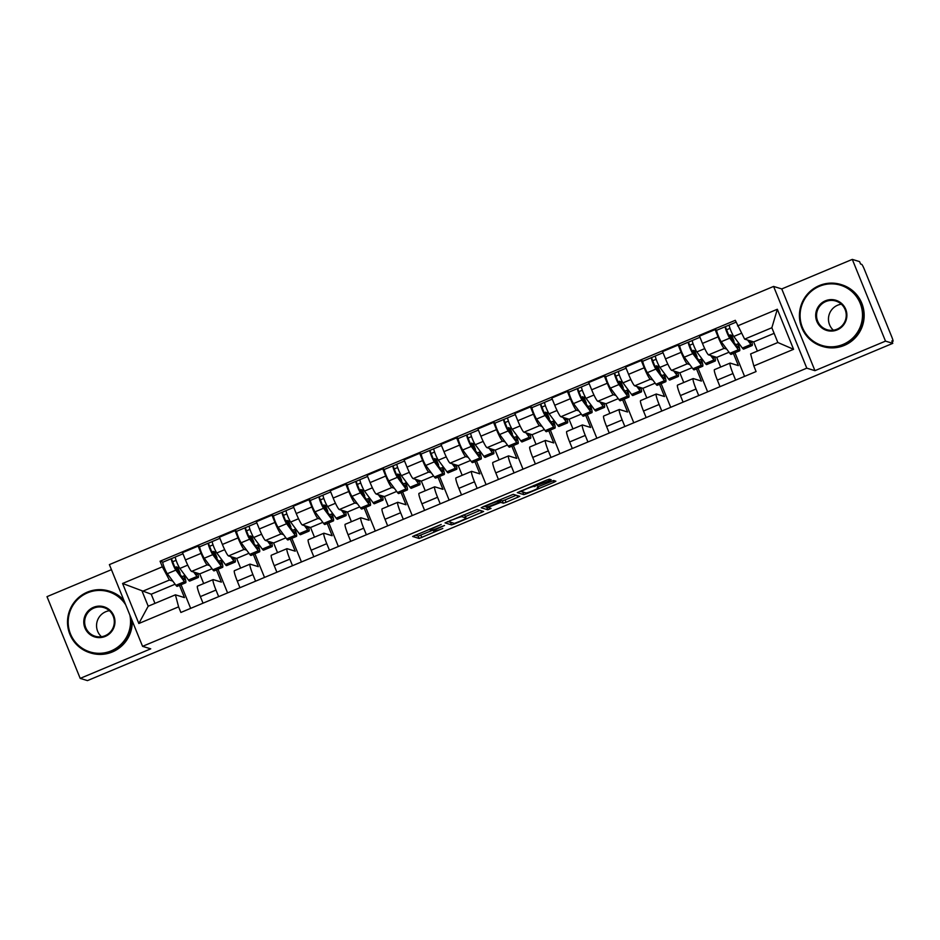 <?xml version="1.0" encoding="UTF-8"?>
<svg xmlns="http://www.w3.org/2000/svg" width="940" height="940" viewBox="0 0 940 940"><rect width="100%" height="100%" fill="white"/><g stroke="black" fill="none" stroke-linecap="round" stroke-linejoin="round"><path stroke-width="1.41" d="M441.189 524.461L412.637 536.458L419.123 538.467L442.799 528.445A8.119 0.764 157.9 0 1 434.21 531.206L433.669 531.041A8.119 0.764 157.9 0 1 433.587 530.982A8.119 0.764 157.9 0 1 439.955 527.575L444.526 525.484L439.45 527.422A8.119 0.764 157.9 0 1 430.873 530.184L430.332 530.019A8.119 0.764 157.9 0 1 430.25 529.96A8.119 0.764 157.9 0 1 436.618 526.553L441.189 524.461M549.242 480.857L551.24 479.788L549.395 479.212L546.716 480.082L517.306 492.63L523.792 494.628L526.482 493.759L553.895 482.279L555.893 481.21L553.672 480.528L539.255 486.297L537.269 487.366L538.373 487.719A6.78 0.635 157.9 0 1 538.444 487.766A6.78 0.635 157.9 0 1 532.757 490.762A6.78 0.635 157.9 0 1 525.942 492.924L521.688 491.62A6.78 0.635 157.9 0 1 521.618 491.573A6.78 0.635 157.9 0 1 527.305 488.577A6.78 0.635 157.9 0 1 534.12 486.415L549.242 480.857L548.643 479.365M806.79 368.163L814.945 370.666L885.492 341.126L892.777 343.347L87.467 680.607L80.194 678.386L150.729 648.835L142.563 646.344L806.79 368.163L773.596 286.43L109.381 564.611L142.563 646.344M477.132 509.48L445.043 522.887L451.541 524.884L454.22 524.027L483.63 511.478L477.132 509.48M483.16 506.695L513.264 494.346L519.761 496.344L506.037 502.324L503.346 503.182L500.726 502.383L490.257 506.507L488.271 507.577L491.032 508.423L487.778 509.786L481.198 507.776L483.16 506.695M885.492 341.126L852.298 259.393L859.583 261.614L860.547 263.999L861.686 264.351A5.17 0.588 67.3 0 1 864.354 269.334L891.731 336.779A5.17 0.588 67.3 0 1 893 341.314L892.941 341.314A5.17 0.588 67.3 0 0 893 341.314M111.437 569.663L47 596.653L80.194 678.386M852.298 259.393L781.763 288.933L773.596 286.43M892.777 343.347L891.802 340.973L892.941 341.314M218.656 596.63L215.988 590.062A11.879 1.363 -112.7 0 1 213.086 579.616L197.459 586.161A11.879 1.363 67.3 0 0 200.361 596.606L203.028 603.175M209.714 565.61L207.223 564.846A11.879 1.363 -112.7 0 1 201.089 553.366L185.462 559.911A11.879 1.363 67.3 0 0 191.596 571.391L199.762 573.894L203.686 583.552M185.462 559.911L182.513 552.649L198.14 546.105L199.973 546.669M213.086 579.616A11.879 1.363 -112.7 0 1 213.216 579.616L221.382 582.119L216.423 569.899M217.986 569.252L227.586 592.893M201.089 553.366L198.14 546.105M255.586 581.167L252.919 574.598A11.879 1.363 -112.7 0 1 250.005 564.153L234.389 570.697A11.879 1.363 67.3 0 0 237.291 581.143L239.959 587.712M236.904 531.206L235.059 530.642L219.443 537.175L222.392 544.448A11.879 1.363 67.3 0 0 228.526 555.928L236.692 558.419L240.617 568.089M250.005 564.153A11.879 1.363 -112.7 0 1 250.146 564.153L258.312 566.655L253.354 554.436M254.905 553.789L264.516 577.43M246.644 550.147L244.153 549.383A11.879 1.363 -112.7 0 1 238.02 537.903L235.059 530.642M292.505 565.704L289.849 559.136A11.879 1.363 -112.7 0 1 286.935 548.69L271.319 555.235A11.879 1.363 67.3 0 0 274.221 565.68L276.889 572.249M273.834 515.731L271.989 515.167L256.373 521.712L259.322 528.985A11.879 1.363 67.3 0 0 265.456 540.465L273.611 542.956L277.535 552.626M286.935 548.69A11.879 1.363 -112.7 0 1 287.076 548.69L295.242 551.192L290.272 538.972M291.835 538.314L301.435 561.967M283.575 534.684L281.072 533.92A11.879 1.363 -112.7 0 1 274.938 522.44L271.989 515.167M329.435 550.241L326.768 543.673A11.879 1.363 -112.7 0 1 323.865 533.227L308.238 539.772A11.879 1.363 67.3 0 0 311.152 550.217L313.819 556.774M310.764 500.268L308.919 499.704L293.292 506.249L296.241 513.522A11.879 1.363 67.3 0 0 302.386 524.99L310.541 527.493L314.465 537.163M323.865 533.227A11.879 1.363 -112.7 0 1 324.006 533.227L332.161 535.73L327.202 523.51M328.765 522.851L338.365 546.493M320.493 519.209L318.002 518.457A11.879 1.363 -112.7 0 1 311.869 506.977L308.919 499.704M366.365 534.766L363.698 528.21A11.879 1.363 -112.7 0 1 360.796 517.764L345.168 524.309A11.879 1.363 67.3 0 0 348.07 534.754L350.738 541.311M347.683 484.805L345.849 484.241L330.222 490.786L333.171 498.047A11.879 1.363 67.3 0 0 339.305 509.527L347.471 512.03L351.396 521.7M360.796 517.764A11.879 1.363 -112.7 0 1 360.937 517.764L369.091 520.255L364.132 508.047M365.695 507.389L375.295 531.029M357.423 503.746L354.932 502.982A11.879 1.363 -112.7 0 1 348.799 491.514L345.849 484.241M403.295 519.303L400.628 512.746A11.879 1.363 -112.7 0 1 397.714 502.301L382.098 508.834A11.879 1.363 67.3 0 0 385.001 519.279L387.668 525.848M384.613 469.342L382.768 468.778L367.152 475.323L370.102 482.584A11.879 1.363 67.3 0 0 376.235 494.064L384.401 496.567L388.326 506.225M397.714 502.301A11.879 1.363 -112.7 0 1 397.855 502.301L406.021 504.792L401.063 492.572M402.614 491.926L412.225 515.567M394.353 488.283L391.863 487.519A11.879 1.363 -112.7 0 1 385.729 476.039L382.768 468.778M440.214 503.84L437.558 497.272A11.879 1.363 -112.7 0 1 434.644 486.826L419.029 493.371A11.879 1.363 67.3 0 0 421.931 503.816L424.598 510.385M421.543 453.879L419.698 453.315L404.082 459.86L407.032 467.121A11.879 1.363 67.3 0 0 413.165 478.601L421.32 481.092L425.244 490.762M434.644 486.826A11.879 1.363 -112.7 0 1 434.785 486.826L442.952 489.329L437.981 477.109M439.544 476.463L449.144 500.103M431.284 472.82L428.781 472.056A11.879 1.363 -112.7 0 1 422.647 460.577L419.698 453.315M477.144 488.377L474.477 481.809A11.879 1.363 -112.7 0 1 471.575 471.363L455.947 477.908A11.879 1.363 67.3 0 0 458.861 488.353L461.528 494.922M458.473 438.404L456.629 437.852L441.001 444.385L443.962 451.658A11.879 1.363 67.3 0 0 450.096 463.138L458.25 465.629L462.174 475.299M471.575 471.363A11.879 1.363 -112.7 0 1 471.716 471.363L479.87 473.866L474.912 461.646M476.474 460.988L486.074 484.64M468.202 457.357L465.711 456.593A11.879 1.363 -112.7 0 1 459.578 445.113L456.629 437.852M514.074 472.914L511.407 466.346A11.879 1.363 -112.7 0 1 508.505 455.9L492.877 462.445A11.879 1.363 67.3 0 0 495.78 472.89L498.447 479.459M495.392 422.941L493.559 422.377L477.931 428.922L480.88 436.195A11.879 1.363 67.3 0 0 487.014 447.663L495.18 450.166L499.105 459.836M508.505 455.9A11.879 1.363 -112.7 0 1 508.646 455.9L516.8 458.403L511.842 446.183M513.404 445.525L523.004 469.166M505.132 441.894L502.642 441.13A11.879 1.363 -112.7 0 1 496.508 429.651L493.559 422.377M551.005 457.451L548.337 450.883A11.879 1.363 -112.7 0 1 545.423 440.437L529.808 446.982A11.879 1.363 67.3 0 0 532.71 457.428L535.377 463.984M532.322 407.478L530.489 406.914L514.861 413.459L517.811 420.732A11.879 1.363 67.3 0 0 523.944 432.2L532.111 434.703L536.035 444.373M545.423 440.437A11.879 1.363 -112.7 0 1 545.564 440.437L553.731 442.928L548.772 430.72M550.335 430.062L559.935 453.703M542.063 426.419L539.572 425.656A11.879 1.363 -112.7 0 1 533.438 414.188L530.489 406.914M587.923 441.976L585.268 435.42A11.879 1.363 -112.7 0 1 582.354 424.974L566.738 431.507A11.879 1.363 67.3 0 0 569.64 441.953L572.307 448.521M569.252 392.015L567.408 391.451L551.792 397.996L554.741 405.257A11.879 1.363 67.3 0 0 560.875 416.737L569.029 419.24L572.965 428.91M582.354 424.974A11.879 1.363 -112.7 0 1 582.495 424.974L590.661 427.465L585.691 415.257M587.253 414.599L596.853 438.24M578.993 410.956L576.49 410.193A11.879 1.363 -112.7 0 1 570.357 398.724L567.408 391.451M624.853 426.513L622.186 419.945A11.879 1.363 -112.7 0 1 619.284 409.499L603.656 416.044A11.879 1.363 67.3 0 0 606.57 426.49L609.238 433.058M606.183 376.552L604.338 375.988L588.71 382.533L591.671 389.795A11.879 1.363 67.3 0 0 597.805 401.274L605.959 403.777L609.884 413.436M619.284 409.499A11.879 1.363 -112.7 0 1 619.425 409.499L627.579 412.002L622.621 399.782M624.184 399.136L633.783 422.777M615.911 395.493L613.42 394.73A11.879 1.363 -112.7 0 1 607.287 383.25L604.338 375.988M661.784 411.05L659.116 404.482A11.879 1.363 -112.7 0 1 656.214 394.036L640.587 400.581A11.879 1.363 67.3 0 0 643.489 411.027L646.156 417.595M643.113 361.089L641.268 360.525L625.641 367.058L628.59 374.332A11.879 1.363 67.3 0 0 634.723 385.811L642.889 388.302L646.814 397.973M656.214 394.036A11.879 1.363 -112.7 0 1 656.355 394.036L664.51 396.539L659.551 384.319M661.114 383.673L670.714 407.314M652.842 380.03L650.351 379.267A11.879 1.363 -112.7 0 1 644.217 367.787L641.268 360.525M698.714 395.587L696.047 389.019A11.879 1.363 -112.7 0 1 693.133 378.573L677.517 385.118A11.879 1.363 67.3 0 0 680.419 395.564L683.086 402.132M680.031 345.615L678.198 345.051L662.571 351.595L665.52 358.869A11.879 1.363 67.3 0 0 671.654 370.348L679.82 372.839L683.744 382.51M693.133 378.573A11.879 1.363 -112.7 0 1 693.274 378.573L701.44 381.076L696.481 368.856M698.044 368.198L707.644 391.851M689.772 364.567L687.281 363.804A11.879 1.363 -112.7 0 1 681.148 352.324L678.198 345.051M735.632 380.124L732.977 373.556A11.879 1.363 -112.7 0 1 730.063 363.11L714.447 369.655A11.879 1.363 67.3 0 0 717.349 380.101L720.016 386.657M716.962 330.152L715.117 329.588L699.501 336.132L702.45 343.406A11.879 1.363 67.3 0 0 708.584 354.873L716.738 357.376L720.675 367.046M730.063 363.11A11.879 1.363 -112.7 0 1 730.204 363.11L738.37 365.613L733.4 353.393M734.962 352.735L744.562 376.376M726.702 349.093L724.211 348.34A11.879 1.363 -112.7 0 1 718.066 336.861L715.117 329.588M729.029 352.23L716.738 357.376M692.099 367.704L679.82 372.839M655.168 383.168L642.889 388.302M618.238 398.63L605.959 403.777M581.308 414.094L569.029 419.24M544.389 429.556L532.111 434.703M507.459 445.02L495.18 450.166M470.529 460.494L458.25 465.629M433.599 475.957L421.32 481.092M396.68 491.42L384.401 496.567M359.75 506.883L347.471 512.03M322.82 522.346L310.541 527.493M285.889 537.821L273.611 542.956M248.971 553.284L236.692 558.419M212.041 568.747L199.762 573.894M172.784 581.073L169.412 580.039L142.198 591.448L148.191 606.218L175.416 594.82L184.451 597.582L179.493 585.373M175.11 584.21L151.234 594.209L122.576 583.47L162.35 566.82L169.412 580.039M151.234 594.209L154.959 603.386M175.416 594.82L178.6 606.852L138.838 623.502L122.576 583.47M737.559 325.921L777.333 309.26L793.583 349.304L753.821 365.954L750.625 353.922L777.85 342.512L771.857 327.743L744.633 339.14L735.292 320.317L160.07 561.215L162.35 566.82M178.6 606.852L180.88 612.457L756.089 371.559L753.821 365.954M814.945 370.666L781.763 288.933M744.633 339.14L753.668 341.913L757.393 351.09M774.125 333.348L753.668 341.913M181.056 584.715L190.655 608.356M163.055 562.132L160.07 561.215M177.789 567.455L178.964 566.961M214.72 551.991L215.895 551.498M251.638 536.529L252.825 536.035M288.568 521.066L289.755 520.56M325.498 505.591L326.673 505.097M362.429 490.128L363.604 489.634M399.347 474.665L400.534 474.171M436.278 459.202L437.464 458.708M473.208 443.739L474.383 443.245M510.138 428.264L511.313 427.771M547.057 412.801L548.243 412.308M583.987 397.338L585.173 396.845M620.917 381.875L622.092 381.382M657.847 366.412L659.022 365.919M694.766 350.949L695.952 350.444M731.696 335.474L732.883 334.981M138.838 623.502L148.191 606.218M777.85 342.512L793.583 349.304M771.857 327.743L777.333 309.26M415.174 535.165L418.159 536.082L433.211 530.031M465.429 516.542L480.117 510.397M447.593 521.594L451.141 522.405M450.096 520.913L448.697 521.653L454.396 523.404L459.637 521.394A8.119 0.764 157.9 0 0 466.005 517.987A8.119 0.764 157.9 0 0 465.923 517.928L462.045 516.73A8.119 0.764 157.9 0 0 453.456 519.503L449.966 520.596M466.005 517.987L465.041 515.602A8.119 0.764 157.9 0 0 464.959 515.543L465.923 517.928M463.267 515.026L464.959 515.543M516.248 495.263L505.062 499.939L506.037 502.324M498.799 500.221L502.383 500.809L505.062 499.939M483.724 506.46L488.06 507.048M498.012 501.549A6.78 0.635 157.9 0 0 491.185 503.711A6.78 0.635 157.9 0 0 485.51 506.707A6.78 0.635 157.9 0 0 485.581 506.754L487.073 507.212L497.542 503.088L499.528 502.031L497.636 500.632M519.855 491.326L523.404 492.149M179.411 573.471L180.104 573.177L177.695 567.22L174.875 567.337M195.121 572.472L195.955 573.6A12.138 1.387 67.3 0 0 196.942 574.422A12.138 1.387 67.3 0 0 197.024 573.048M197.764 573.271A15.498 1.774 -112.7 0 1 198.234 577.524L189.716 581.085A15.498 1.774 -112.7 0 1 188.458 580.039L179.869 568.442A6.463 0.74 -112.7 0 1 176.685 561.909A6.463 0.74 -112.7 0 1 175.392 556.962A6.463 0.74 -112.7 0 1 175.475 556.962M198.234 577.524A15.498 1.774 -112.7 0 1 196.989 576.479L193.687 572.025M181.82 576.714L183.876 575.856A12.138 1.387 -112.7 0 1 184.393 579.674A12.138 1.387 -112.7 0 1 183.417 578.852L174.817 567.255L172.666 561.744L176.097 560.322M183.876 575.856L185.027 577.889A15.498 1.774 -112.7 0 1 185.685 582.777A15.498 1.774 -112.7 0 1 184.44 581.731L175.839 570.122A6.463 0.74 -112.7 0 1 172.666 563.601A6.463 0.74 -112.7 0 1 171.374 558.642A6.463 0.74 -112.7 0 1 171.444 558.642L175.345 557.02M185.685 582.777L177.167 586.337A15.498 1.774 -112.7 0 1 175.921 585.303L167.32 573.694A6.463 0.74 -112.7 0 1 164.136 567.161A6.463 0.74 -112.7 0 1 162.843 562.214A6.463 0.74 -112.7 0 1 162.925 562.214M178.377 572.061L176.226 566.773M180.104 573.177L178.929 572.812M172.643 561.768L171.444 558.642M216.341 557.996L217.034 557.714L214.614 551.756L211.805 551.874M232.039 556.997L232.885 558.137A12.138 1.387 67.3 0 0 233.86 558.959A12.138 1.387 67.3 0 0 233.954 557.585M234.683 557.808A15.498 1.774 -112.7 0 1 235.165 562.049L226.634 565.621A15.498 1.774 -112.7 0 1 225.388 564.576L216.787 552.979A6.463 0.74 -112.7 0 1 213.615 546.446A6.463 0.74 -112.7 0 1 212.322 541.499A6.463 0.74 -112.7 0 1 212.393 541.499M235.165 562.049A15.498 1.774 -112.7 0 1 233.907 561.004L230.617 556.562M218.75 561.251L220.806 560.381A12.138 1.387 -112.7 0 1 221.323 564.212A12.138 1.387 -112.7 0 1 220.336 563.389L211.735 551.792L209.596 546.281L213.028 544.859M209.573 546.304L208.375 543.179L212.264 541.546M220.806 560.381L221.958 562.426A15.498 1.774 -112.7 0 1 222.616 567.313A15.498 1.774 -112.7 0 1 221.37 566.268L212.769 554.659A6.463 0.74 -112.7 0 1 209.585 548.126A6.463 0.74 -112.7 0 1 208.292 543.179A6.463 0.74 -112.7 0 1 208.375 543.179M222.616 567.313L214.097 570.874A15.498 1.774 -112.7 0 1 212.839 569.828L204.25 558.231A6.463 0.74 -112.7 0 1 201.066 551.698A6.463 0.74 -112.7 0 1 199.774 546.751A6.463 0.74 -112.7 0 1 199.856 546.751M215.295 556.597L213.157 551.31M217.034 557.714L215.859 557.35M253.271 542.533L253.964 542.239L251.544 536.282L248.724 536.411M268.969 541.534L269.815 542.674A12.138 1.387 67.3 0 0 270.791 543.496A12.138 1.387 67.3 0 0 270.873 542.121M271.613 542.345A15.498 1.774 -112.7 0 1 272.083 546.587L263.564 550.159A15.498 1.774 -112.7 0 1 262.319 549.113L253.718 537.515A6.463 0.74 -112.7 0 1 250.545 530.982A6.463 0.74 -112.7 0 1 249.253 526.036A6.463 0.74 -112.7 0 1 249.323 526.036M272.083 546.587A15.498 1.774 -112.7 0 1 270.838 545.541L267.548 541.099M255.68 545.776L257.725 544.918A12.138 1.387 -112.7 0 1 258.242 548.749A12.138 1.387 -112.7 0 1 257.266 547.926L248.665 536.329L246.527 530.818L249.958 529.396M257.725 544.918L258.888 546.962A15.498 1.774 -112.7 0 1 259.546 551.839A15.498 1.774 -112.7 0 1 258.288 550.793L249.699 539.196A6.463 0.74 -112.7 0 1 246.515 532.663A6.463 0.74 -112.7 0 1 245.222 527.716A6.463 0.74 -112.7 0 1 245.305 527.716L249.194 526.083M259.546 551.839L251.015 555.411A15.498 1.774 -112.7 0 1 249.77 554.365L241.169 542.768A6.463 0.74 -112.7 0 1 237.996 536.235A6.463 0.74 -112.7 0 1 236.704 531.288A6.463 0.74 -112.7 0 1 236.774 531.288M252.226 541.123L250.075 535.835M253.964 542.239L252.79 541.887M246.492 530.841L245.305 527.716M125.713 604.843A31.514 31.173 -73 0 0 70.488 633.959A31.514 31.173 -73 0 0 129.873 615.089M131.294 618.579A32.289 31.937 107 0 1 90.029 652.783A32.289 31.937 107 0 1 87.385 592.118A32.289 31.937 107 0 1 124.35 601.482M105.268 636.404A15.757 15.581 107 0 1 84.929 627.92A15.757 15.581 107 0 1 93.471 607.334A15.757 15.581 107 0 1 113.811 615.817A15.757 15.581 107 0 1 105.268 636.404M93.871 608.086A14.981 14.817 -73 0 0 95.093 636.227A14.981 14.817 -73 0 0 114.292 621.152A14.981 14.817 -73 0 0 93.871 608.086M101.45 636.721A14.981 14.817 107 0 1 109.404 610.718M108.934 591.025L109.733 591.272A32.289 31.937 107 0 1 123.822 600.167M132.235 620.894A32.289 31.937 107 0 1 90.828 653.03L90.029 652.783M843.098 344.416A31.514 31.173 -73 0 0 860.17 303.244A31.514 31.173 -73 0 0 819.48 286.265A31.514 31.173 -73 0 0 802.408 327.437A31.514 31.173 -73 0 0 843.098 344.416M819.304 285.584A32.289 31.937 107 0 1 863.331 313.76A32.289 31.937 107 0 1 821.948 346.249A32.289 31.937 107 0 1 819.304 285.584M837.188 329.881A15.757 15.581 107 0 1 816.848 321.386A15.757 15.581 107 0 1 825.391 300.812A15.757 15.581 107 0 1 845.73 309.295A15.757 15.581 107 0 1 837.188 329.881M825.79 301.552A14.981 14.817 -73 0 0 827.012 329.705A14.981 14.817 -73 0 0 846.223 314.63A14.981 14.817 -73 0 0 825.79 301.552M833.369 330.198A14.981 14.817 107 0 1 841.323 304.196M840.854 284.503L841.664 284.75A32.289 31.937 107 0 1 844.296 345.403A32.289 31.937 107 0 1 822.747 346.496L821.948 346.249M290.202 527.07L290.895 526.776L288.474 520.819L285.654 520.936M305.899 526.071L306.745 527.211A12.138 1.387 67.3 0 0 307.721 528.022A12.138 1.387 67.3 0 0 307.803 526.659M308.543 526.882A15.498 1.774 -112.7 0 1 309.013 531.124L300.495 534.696A15.498 1.774 -112.7 0 1 299.249 533.65L290.648 522.041A6.463 0.74 -112.7 0 1 287.464 515.519A6.463 0.74 -112.7 0 1 286.171 510.561A6.463 0.74 -112.7 0 1 286.254 510.561M309.013 531.124A15.498 1.774 -112.7 0 1 307.768 530.078L304.478 525.636M292.599 530.313L294.655 529.455A12.138 1.387 -112.7 0 1 295.172 533.286A12.138 1.387 -112.7 0 1 294.197 532.463L285.596 520.854L283.445 515.343L286.876 513.922M283.422 515.379L282.223 512.253L286.124 510.62M294.655 529.455L295.806 531.5A15.498 1.774 -112.7 0 1 296.464 536.376A15.498 1.774 -112.7 0 1 295.219 535.33L286.618 523.733A6.463 0.74 -112.7 0 1 283.445 517.2A6.463 0.74 -112.7 0 1 282.153 512.253A6.463 0.74 -112.7 0 1 282.223 512.253M296.464 536.376L287.946 539.948A15.498 1.774 -112.7 0 1 286.7 538.902L278.099 527.293A6.463 0.74 -112.7 0 1 274.926 520.772A6.463 0.74 -112.7 0 1 273.634 515.825A6.463 0.74 -112.7 0 1 273.704 515.825M289.156 525.66L287.005 520.372M290.895 526.776L289.72 526.423M327.12 511.607L327.813 511.313L325.404 505.356L322.585 505.473M342.83 510.608L343.664 511.748A12.138 1.387 67.3 0 0 344.651 512.559A12.138 1.387 67.3 0 0 344.733 511.196M345.474 511.419A15.498 1.774 -112.7 0 1 345.944 515.661L337.425 519.232A15.498 1.774 -112.7 0 1 336.168 518.187L327.578 506.578A6.463 0.74 -112.7 0 1 324.394 500.045A6.463 0.74 -112.7 0 1 323.102 495.098A6.463 0.74 -112.7 0 1 323.184 495.098M345.944 515.661A15.498 1.774 -112.7 0 1 344.698 514.615L341.396 510.173M329.529 514.85L331.585 513.992A12.138 1.387 -112.7 0 1 332.102 517.811A12.138 1.387 -112.7 0 1 331.127 517L322.526 505.391L320.376 499.88L323.806 498.459M331.585 513.992L332.737 516.025A15.498 1.774 -112.7 0 1 333.395 520.913A15.498 1.774 -112.7 0 1 332.149 519.867L323.548 508.27A6.463 0.74 -112.7 0 1 320.376 501.737A6.463 0.74 -112.7 0 1 319.083 496.79A6.463 0.74 -112.7 0 1 319.154 496.79L323.055 495.157M333.395 520.913L324.876 524.485A15.498 1.774 -112.7 0 1 323.63 523.439L315.029 511.83A6.463 0.74 -112.7 0 1 311.845 505.309A6.463 0.74 -112.7 0 1 310.564 500.35A6.463 0.74 -112.7 0 1 310.635 500.35M326.086 510.197L323.936 504.909M327.813 511.313L326.65 510.961M320.352 499.916L319.154 496.79M364.05 496.144L364.744 495.85L362.323 489.893L359.515 490.01M379.748 495.145L380.594 496.273A12.138 1.387 67.3 0 0 381.57 497.096A12.138 1.387 67.3 0 0 381.663 495.721M382.392 495.956A15.498 1.774 -112.7 0 1 382.874 500.197L374.343 503.758A15.498 1.774 -112.7 0 1 373.098 502.712L364.497 491.115A6.463 0.74 -112.7 0 1 361.324 484.582A6.463 0.74 -112.7 0 1 360.032 479.635A6.463 0.74 -112.7 0 1 360.102 479.635M382.874 500.197A15.498 1.774 -112.7 0 1 381.616 499.152L378.327 494.71M366.459 499.387L368.515 498.529A12.138 1.387 -112.7 0 1 369.032 502.348A12.138 1.387 -112.7 0 1 368.045 501.537L359.456 489.928L357.306 484.417L360.737 482.995M357.282 484.441L356.084 481.315L359.973 479.694M368.515 498.529L369.667 500.562A15.498 1.774 -112.7 0 1 370.325 505.45A15.498 1.774 -112.7 0 1 369.079 504.404L360.478 492.795A6.463 0.74 -112.7 0 1 357.294 486.274A6.463 0.74 -112.7 0 1 356.013 481.315A6.463 0.74 -112.7 0 1 356.084 481.315M370.325 505.45L361.806 509.022A15.498 1.774 -112.7 0 1 360.549 507.976L351.96 496.367A6.463 0.74 -112.7 0 1 348.775 489.834A6.463 0.74 -112.7 0 1 347.483 484.887A6.463 0.74 -112.7 0 1 347.565 484.887M363.016 494.734L360.866 489.446M364.744 495.85L363.569 495.486M400.981 480.669L401.674 480.387L399.253 474.43L396.433 474.547M416.679 479.67L417.524 480.81A12.138 1.387 67.3 0 0 418.5 481.632A12.138 1.387 67.3 0 0 418.582 480.258M419.322 480.481A15.498 1.774 -112.7 0 1 419.792 484.735L411.274 488.295A15.498 1.774 -112.7 0 1 410.028 487.249L401.427 475.652A6.463 0.74 -112.7 0 1 398.255 469.119A6.463 0.74 -112.7 0 1 396.962 464.172A6.463 0.74 -112.7 0 1 397.032 464.172M419.792 484.735A15.498 1.774 -112.7 0 1 418.547 483.689L415.257 479.236M403.389 483.924L405.434 483.066A12.138 1.387 -112.7 0 1 405.951 486.885A12.138 1.387 -112.7 0 1 404.976 486.062L396.375 474.465L394.236 468.954L397.667 467.532M405.434 483.066L406.597 485.099A15.498 1.774 -112.7 0 1 407.255 489.987A15.498 1.774 -112.7 0 1 405.998 488.941L397.409 477.332A6.463 0.74 -112.7 0 1 394.224 470.811A6.463 0.74 -112.7 0 1 392.932 465.852A6.463 0.74 -112.7 0 1 393.014 465.852L396.903 464.219M407.255 489.987L398.736 493.547A15.498 1.774 -112.7 0 1 397.479 492.501L388.878 480.904A6.463 0.74 -112.7 0 1 385.706 474.371A6.463 0.74 -112.7 0 1 384.413 469.424A6.463 0.74 -112.7 0 1 384.484 469.424M399.935 479.271L397.785 473.983M401.674 480.387L400.499 480.023M394.213 468.978L393.014 465.852M437.911 465.206L438.604 464.924L436.184 458.967L433.363 459.084M453.609 464.207L454.455 465.347A12.138 1.387 67.3 0 0 455.43 466.17A12.138 1.387 67.3 0 0 455.512 464.795M456.253 465.018A15.498 1.774 -112.7 0 1 456.723 469.26L448.204 472.832A15.498 1.774 -112.7 0 1 446.958 471.786L438.357 460.189A6.463 0.74 -112.7 0 1 435.173 453.656A6.463 0.74 -112.7 0 1 433.892 448.709A6.463 0.74 -112.7 0 1 433.963 448.709M456.723 469.26A15.498 1.774 -112.7 0 1 455.477 468.214L452.187 463.772M440.308 468.461L442.364 467.591A12.138 1.387 -112.7 0 1 442.881 471.422A12.138 1.387 -112.7 0 1 441.906 470.599L433.305 459.002L431.155 453.491L434.586 452.07M442.364 467.591L443.515 469.636A15.498 1.774 -112.7 0 1 444.185 474.512A15.498 1.774 -112.7 0 1 442.928 473.478L434.327 461.869A6.463 0.74 -112.7 0 1 431.155 455.336A6.463 0.74 -112.7 0 1 429.862 450.389A6.463 0.74 -112.7 0 1 429.933 450.389L433.834 448.756M444.185 474.512L435.655 478.084A15.498 1.774 -112.7 0 1 434.409 477.038L425.808 465.441A6.463 0.74 -112.7 0 1 422.636 458.908A6.463 0.74 -112.7 0 1 421.343 453.961A6.463 0.74 -112.7 0 1 421.414 453.961M436.865 463.808L434.715 458.509M438.604 464.924L437.429 464.56M431.131 453.515L429.933 450.389M474.841 449.743L475.522 449.449L473.114 443.492L470.294 443.61M490.539 448.744L491.373 449.884A12.138 1.387 67.3 0 0 492.36 450.707A12.138 1.387 67.3 0 0 492.443 449.332M493.183 449.555A15.498 1.774 -112.7 0 1 493.653 453.797L485.134 457.369A15.498 1.774 -112.7 0 1 483.877 456.323L475.288 444.714A6.463 0.74 -112.7 0 1 472.103 438.193A6.463 0.74 -112.7 0 1 470.811 433.246A6.463 0.74 -112.7 0 1 470.893 433.246M493.653 453.797A15.498 1.774 -112.7 0 1 492.407 452.751L489.106 448.31M477.238 452.986L479.294 452.128A12.138 1.387 -112.7 0 1 479.811 455.959A12.138 1.387 -112.7 0 1 478.836 455.136L470.235 443.527L468.085 438.028L471.516 436.606M479.294 452.128L480.446 454.173A15.498 1.774 -112.7 0 1 481.104 459.049A15.498 1.774 -112.7 0 1 479.858 458.003L471.257 446.406A6.463 0.74 -112.7 0 1 468.085 439.873A6.463 0.74 -112.7 0 1 466.792 434.926A6.463 0.74 -112.7 0 1 466.863 434.926L470.764 433.293M481.104 459.049L472.585 462.621A15.498 1.774 -112.7 0 1 471.339 461.575L462.738 449.978A6.463 0.74 -112.7 0 1 459.554 443.445A6.463 0.74 -112.7 0 1 458.274 438.498A6.463 0.74 -112.7 0 1 458.344 438.498M473.795 448.333L471.645 443.046M475.522 449.449L474.359 449.097M468.061 438.052L466.863 434.926M511.76 434.28L512.453 433.986L510.032 428.029L507.224 428.147M527.457 433.281L528.303 434.421A12.138 1.387 67.3 0 0 529.279 435.232A12.138 1.387 67.3 0 0 529.373 433.869M530.101 434.092A15.498 1.774 -112.7 0 1 530.583 438.334L522.064 441.906A15.498 1.774 -112.7 0 1 520.807 440.86L512.206 429.251A6.463 0.74 -112.7 0 1 509.034 422.73A6.463 0.74 -112.7 0 1 507.741 417.771A6.463 0.74 -112.7 0 1 507.812 417.771M530.583 438.334A15.498 1.774 -112.7 0 1 529.326 437.288L526.036 432.846M514.168 437.523L516.225 436.665A12.138 1.387 -112.7 0 1 516.741 440.484A12.138 1.387 -112.7 0 1 515.755 439.673L507.165 428.064L505.015 422.554L508.446 421.132M516.225 436.665L517.376 438.71A15.498 1.774 -112.7 0 1 518.034 443.586A15.498 1.774 -112.7 0 1 516.788 442.54L508.188 430.943A6.463 0.74 -112.7 0 1 505.003 424.41A6.463 0.74 -112.7 0 1 503.723 419.463A6.463 0.74 -112.7 0 1 503.793 419.463L507.682 417.83M518.034 443.586L509.515 447.158A15.498 1.774 -112.7 0 1 508.258 446.112L499.669 434.503A6.463 0.74 -112.7 0 1 496.485 427.982A6.463 0.74 -112.7 0 1 495.192 423.035A6.463 0.74 -112.7 0 1 495.274 423.024M510.726 432.87L508.575 427.582M512.453 433.986L511.278 433.634M504.991 422.589L503.793 419.463M548.69 418.817L549.383 418.523L546.962 412.566L544.143 412.684M564.388 417.818L565.234 418.946A12.138 1.387 67.3 0 0 566.209 419.769A12.138 1.387 67.3 0 0 566.291 418.394M567.032 418.629A15.498 1.774 -112.7 0 1 567.513 422.871L558.983 426.443A15.498 1.774 -112.7 0 1 557.737 425.397L549.136 413.788A6.463 0.74 -112.7 0 1 545.964 407.255A6.463 0.74 -112.7 0 1 544.671 402.308A6.463 0.74 -112.7 0 1 544.742 402.308M567.513 422.871A15.498 1.774 -112.7 0 1 566.256 421.825L562.966 417.384M551.098 422.06L553.143 421.202A12.138 1.387 -112.7 0 1 553.66 425.021A12.138 1.387 -112.7 0 1 552.685 424.21L544.084 412.601L541.945 407.09L545.376 405.669M541.922 407.114L540.723 404L544.613 402.367M553.143 421.202L554.306 423.235A15.498 1.774 -112.7 0 1 554.964 428.123A15.498 1.774 -112.7 0 1 553.719 427.077L545.118 415.468A6.463 0.74 -112.7 0 1 541.934 408.947A6.463 0.74 -112.7 0 1 540.641 404A6.463 0.74 -112.7 0 1 540.723 404M554.964 428.123L546.446 431.695A15.498 1.774 -112.7 0 1 545.188 430.649L536.587 419.04A6.463 0.74 -112.7 0 1 533.415 412.519A6.463 0.74 -112.7 0 1 532.122 407.561A6.463 0.74 -112.7 0 1 532.205 407.561M547.644 417.407L545.505 412.12M549.383 418.523L548.208 418.159M585.62 403.354L586.313 403.06L583.893 397.103L581.073 397.221M601.318 402.355L602.164 403.483A12.138 1.387 67.3 0 0 603.139 404.306A12.138 1.387 67.3 0 0 603.221 402.931M603.962 403.154A15.498 1.774 -112.7 0 1 604.432 407.408L595.913 410.968A15.498 1.774 -112.7 0 1 594.668 409.922L586.067 398.325A6.463 0.74 -112.7 0 1 582.882 391.792A6.463 0.74 -112.7 0 1 581.601 386.845A6.463 0.74 -112.7 0 1 581.672 386.845M604.432 407.408A15.498 1.774 -112.7 0 1 603.186 406.362L599.896 401.909M588.029 406.597L590.073 405.739A12.138 1.387 -112.7 0 1 590.59 409.558A12.138 1.387 -112.7 0 1 589.615 408.736L581.014 397.138L578.864 391.628L582.295 390.206M590.073 405.739L591.225 407.772A15.498 1.774 -112.7 0 1 591.894 412.66A15.498 1.774 -112.7 0 1 590.637 411.614L582.036 400.005A6.463 0.74 -112.7 0 1 578.864 393.484A6.463 0.74 -112.7 0 1 577.571 388.526A6.463 0.74 -112.7 0 1 577.654 388.526L581.543 386.904M591.894 412.66L583.364 416.22A15.498 1.774 -112.7 0 1 582.119 415.186L573.518 403.577A6.463 0.74 -112.7 0 1 570.345 397.044A6.463 0.74 -112.7 0 1 569.053 392.098A6.463 0.74 -112.7 0 1 569.123 392.098M584.574 401.944L582.424 396.656M586.313 403.06L585.138 402.696M578.84 391.651L577.654 388.526M622.55 387.879L623.232 387.597L620.823 381.64L618.003 381.757M638.248 386.88L639.082 388.02A12.138 1.387 67.3 0 0 640.07 388.843A12.138 1.387 67.3 0 0 640.152 387.468M640.892 387.691A15.498 1.774 -112.7 0 1 641.362 391.933L632.843 395.505A15.498 1.774 -112.7 0 1 631.598 394.459L622.997 382.862A6.463 0.74 -112.7 0 1 619.812 376.329A6.463 0.74 -112.7 0 1 618.52 371.382A6.463 0.74 -112.7 0 1 618.602 371.382M641.362 391.933A15.498 1.774 -112.7 0 1 640.116 390.887L636.815 386.446M624.947 391.134L627.004 390.264A12.138 1.387 -112.7 0 1 627.52 394.095A12.138 1.387 -112.7 0 1 626.545 393.272L617.944 381.675L615.794 376.164L619.225 374.743M615.77 376.188L614.572 373.062L618.473 371.429M627.004 390.264L628.155 392.309A15.498 1.774 -112.7 0 1 628.813 397.197A15.498 1.774 -112.7 0 1 627.567 396.151L618.966 384.542A6.463 0.74 -112.7 0 1 615.794 378.009A6.463 0.74 -112.7 0 1 614.502 373.062A6.463 0.74 -112.7 0 1 614.572 373.062M628.813 397.197L620.294 400.757A15.498 1.774 -112.7 0 1 619.049 399.712L610.448 388.114A6.463 0.74 -112.7 0 1 607.264 381.581A6.463 0.74 -112.7 0 1 605.983 376.635A6.463 0.74 -112.7 0 1 606.053 376.635M621.505 386.481L619.354 381.194M623.232 387.597L622.068 387.233M659.469 372.416L660.162 372.123L657.741 366.165L654.933 366.295M675.167 371.418L676.013 372.557A12.138 1.387 67.3 0 0 676.988 373.38A12.138 1.387 67.3 0 0 677.082 372.005M677.811 372.228A15.498 1.774 -112.7 0 1 678.292 376.47L669.774 380.042A15.498 1.774 -112.7 0 1 668.516 378.996L659.915 367.399A6.463 0.74 -112.7 0 1 656.743 360.866A6.463 0.74 -112.7 0 1 655.45 355.919A6.463 0.74 -112.7 0 1 655.533 355.919M678.292 376.47A15.498 1.774 -112.7 0 1 677.047 375.424L673.745 370.983M661.877 375.659L663.934 374.802A12.138 1.387 -112.7 0 1 664.451 378.632A12.138 1.387 -112.7 0 1 663.464 377.81L654.875 366.212L652.724 360.702L656.155 359.28M663.934 374.802L665.085 376.846A15.498 1.774 -112.7 0 1 665.743 381.722A15.498 1.774 -112.7 0 1 664.498 380.677L655.897 369.079A6.463 0.74 -112.7 0 1 652.712 362.546A6.463 0.74 -112.7 0 1 651.432 357.599A6.463 0.74 -112.7 0 1 651.502 357.599L655.403 355.966M665.743 381.722L657.225 385.294A15.498 1.774 -112.7 0 1 655.979 384.248L647.378 372.651A6.463 0.74 -112.7 0 1 644.194 366.118A6.463 0.74 -112.7 0 1 642.901 361.171A6.463 0.74 -112.7 0 1 642.984 361.171M658.435 371.006L656.284 365.719M660.162 372.123L658.987 371.77M652.701 360.725L651.502 357.599M696.399 356.953L697.092 356.66L694.672 350.702L691.852 350.82M712.097 355.954L712.943 357.094A12.138 1.387 67.3 0 0 713.918 357.905A12.138 1.387 67.3 0 0 714.012 356.542M714.741 356.765A15.498 1.774 -112.7 0 1 715.223 361.007L706.692 364.579A15.498 1.774 -112.7 0 1 705.447 363.533L696.846 351.924A6.463 0.74 -112.7 0 1 693.673 345.403A6.463 0.74 -112.7 0 1 692.38 340.445A6.463 0.74 -112.7 0 1 692.451 340.445M715.223 361.007A15.498 1.774 -112.7 0 1 713.965 359.961L710.675 355.52M698.808 360.196L700.864 359.339A12.138 1.387 -112.7 0 1 701.369 363.169A12.138 1.387 -112.7 0 1 700.394 362.346L691.793 350.738L689.655 345.227L693.086 343.805M689.631 345.262L688.433 342.137L692.322 340.503M700.864 359.339L702.016 361.383A15.498 1.774 -112.7 0 1 702.673 366.259A15.498 1.774 -112.7 0 1 701.428 365.214L692.827 353.616A6.463 0.74 -112.7 0 1 689.643 347.083A6.463 0.74 -112.7 0 1 688.35 342.137A6.463 0.74 -112.7 0 1 688.433 342.137M702.673 366.259L694.155 369.831A15.498 1.774 -112.7 0 1 692.898 368.786L684.297 357.177A6.463 0.74 -112.7 0 1 681.124 350.655A6.463 0.74 -112.7 0 1 679.832 345.709A6.463 0.74 -112.7 0 1 679.914 345.709M695.353 355.543L693.215 350.256M697.092 356.66L695.917 356.307M733.329 341.49L734.023 341.197L731.602 335.239L728.782 335.357M749.027 340.491L749.873 341.631A12.138 1.387 67.3 0 0 750.849 342.442A12.138 1.387 67.3 0 0 750.931 341.079M751.671 341.302A15.498 1.774 -112.7 0 1 752.141 345.544L743.622 349.116A15.498 1.774 -112.7 0 1 742.377 348.07L733.776 336.461A6.463 0.74 -112.7 0 1 730.591 329.928A6.463 0.74 -112.7 0 1 729.311 324.981A6.463 0.74 -112.7 0 1 729.381 324.981M752.141 345.544A15.498 1.774 -112.7 0 1 750.895 344.498L747.606 340.057M735.738 344.733L737.783 343.876A12.138 1.387 -112.7 0 1 738.3 347.694A12.138 1.387 -112.7 0 1 737.324 346.884L728.723 335.274L726.585 329.764L730.004 328.342M737.783 343.876L738.946 345.908A15.498 1.774 -112.7 0 1 739.604 350.796A15.498 1.774 -112.7 0 1 738.346 349.751L729.745 338.153A6.463 0.74 -112.7 0 1 726.573 331.62A6.463 0.74 -112.7 0 1 725.28 326.673A6.463 0.74 -112.7 0 1 725.363 326.673L729.252 325.04M739.604 350.796L731.073 354.368A15.498 1.774 -112.7 0 1 729.828 353.322L721.227 341.714A6.463 0.74 -112.7 0 1 718.054 335.192A6.463 0.74 -112.7 0 1 716.762 330.234A6.463 0.74 -112.7 0 1 716.832 330.234M732.284 340.08L730.133 334.793M734.023 341.197L732.848 340.844M726.55 329.799L725.363 326.673M681.148 352.324L665.52 358.869M644.217 367.787L628.59 374.332M607.287 383.25L591.671 389.795M570.357 398.724L554.741 405.257M533.438 414.188L517.811 420.732M496.508 429.651L480.88 436.195M459.578 445.113L443.962 451.658M422.647 460.577L407.032 467.121M385.729 476.039L370.102 482.584M348.799 491.514L333.171 498.047M311.869 506.977L296.241 513.522M274.938 522.44L259.322 528.985M238.02 537.903L222.392 544.448M718.066 336.861L702.45 343.406M724.211 348.34L708.584 354.873M687.281 363.804L671.654 370.348M696.047 389.019L680.419 395.564M650.351 379.267L634.723 385.811M659.116 404.482L643.489 411.027M613.42 394.73L597.805 401.274M622.186 419.945L606.57 426.49M576.49 410.193L560.875 416.737M585.268 435.42L569.64 441.953M539.572 425.656L523.944 432.2M548.337 450.883L532.71 457.428M502.642 441.13L487.014 447.663M511.407 466.346L495.78 472.89M465.711 456.593L450.096 463.138M474.477 481.809L458.861 488.353M428.781 472.056L413.165 478.601M437.558 497.272L421.931 503.816M391.863 487.519L376.235 494.064M400.628 512.746L385.001 519.279M354.932 502.982L339.305 509.527M363.698 528.21L348.07 534.754M318.002 518.457L302.386 524.99M326.768 543.673L311.152 550.217M281.072 533.92L265.456 540.465M289.849 559.136L274.221 565.68M244.153 549.383L228.526 555.928M252.919 574.598L237.291 581.143M207.223 564.846L191.596 571.391M215.988 590.062L200.361 596.606M732.977 373.556L717.349 380.101M420.838 535.212L421.802 537.598M418.159 536.082L419.123 538.467M480.857 510.62L481.632 512.547M453.903 523.251L454.22 524.027M450.565 522.499L451.541 524.884M461.634 515.707L462.045 516.73M516.988 495.486L517.764 497.413M502.383 500.809L503.346 503.182M499.763 499.998L500.726 502.383M486.803 507.4L487.778 509.786M498.752 500.162L499.504 502.007M536.869 484.194L537.515 485.769M534.284 485.287L534.825 486.626M533.755 485.51L534.12 486.415M538.033 486.861L538.373 487.719M553.214 480.587L553.895 482.279M526.141 492.936L526.482 493.759M522.828 492.243L523.792 494.628M188.458 580.039L196.989 576.479M179.869 568.442L187.753 565.128M175.921 585.303L184.44 581.731M167.32 573.694L175.839 570.122M225.388 564.576L233.907 561.004M216.787 552.979L224.684 549.665M212.839 569.828L221.37 566.268M204.25 558.231L212.769 554.659M262.319 549.113L270.838 545.541M253.718 537.515L261.614 534.202M249.77 554.365L258.288 550.793M241.169 542.768L249.699 539.196M299.249 533.65L307.768 530.078M290.648 522.041L298.544 518.739M286.7 538.902L295.219 535.33M278.099 527.293L286.618 523.733M336.168 518.187L344.698 514.615M327.578 506.578L335.463 503.276M323.63 523.439L332.149 519.867M315.029 511.83L323.548 508.27M373.098 502.712L381.616 499.152M364.497 491.115L372.393 487.813M360.549 507.976L369.079 504.404M351.96 496.367L360.478 492.795M410.028 487.249L418.547 483.689M401.427 475.652L409.323 472.338M397.479 492.501L405.998 488.941M388.878 480.904L397.409 477.332M446.958 471.786L455.477 468.214M438.357 460.189L446.253 456.875M434.409 477.038L442.928 473.478M425.808 465.441L434.327 461.869M483.877 456.323L492.407 452.751M475.288 444.714L483.172 441.412M471.339 461.575L479.858 458.003M462.738 449.978L471.257 446.406M520.807 440.86L529.326 437.288M512.206 429.251L520.102 425.949M508.258 446.112L516.788 442.54M499.669 434.503L508.188 430.943M557.737 425.397L566.256 421.825M549.136 413.788L557.032 410.486M545.188 430.649L553.719 427.077M536.587 419.04L545.118 415.468M594.668 409.922L603.186 406.362M586.067 398.325L593.962 395.023M582.119 415.186L590.637 411.614M573.518 403.577L582.036 400.005M631.598 394.459L640.116 390.887M622.997 382.862L630.893 379.548M619.049 399.712L627.567 396.151M610.448 388.114L618.966 384.542M668.516 378.996L677.047 375.424M659.915 367.399L667.811 364.086M655.979 384.248L664.498 380.677M647.378 372.651L655.897 369.079M705.447 363.533L713.965 359.961M696.846 351.924L704.741 348.623M692.898 368.786L701.428 365.214M684.297 357.177L692.827 353.616M742.377 348.07L750.895 344.498M733.776 336.461L741.472 333.242M729.828 353.322L738.346 349.751M721.227 341.714L729.745 338.153M429.862 529.02L430.25 529.96M433.093 529.761L433.587 530.982M485.157 505.861L485.51 506.707M498.776 500.162L499.528 502.031M521.277 490.727L521.618 491.573M538.068 486.838L538.444 487.766M175.392 556.962L182.971 553.789M162.843 562.214L171.374 558.642M212.322 541.499L219.901 538.326M199.774 546.751L208.292 543.179M249.253 526.036L256.832 522.851M236.704 531.288L245.222 527.716M286.171 510.561L293.762 507.389M273.634 515.825L282.153 512.253M323.102 495.098L330.692 491.926M310.564 500.35L319.083 496.79M360.032 479.635L367.611 476.463M347.483 484.887L356.013 481.315M396.962 464.172L404.541 461M384.413 469.424L392.932 465.852M433.892 448.709L441.471 445.525M421.343 453.961L429.862 450.389M470.811 433.246L478.401 430.062M458.274 438.498L466.792 434.926M507.741 417.771L515.32 414.599M495.192 423.035L503.723 419.463M544.671 402.308L552.25 399.136M532.122 407.561L540.641 404M581.601 386.845L589.18 383.673M569.053 392.098L577.571 388.526M618.52 371.382L626.111 368.21M605.983 376.635L614.502 373.062M655.45 355.919L663.029 352.735M642.901 361.171L651.432 357.599M692.38 340.445L699.959 337.272M679.832 345.709L688.35 342.137M729.311 324.981L736.043 322.162M716.762 330.234L725.28 326.673"/></g></svg>
